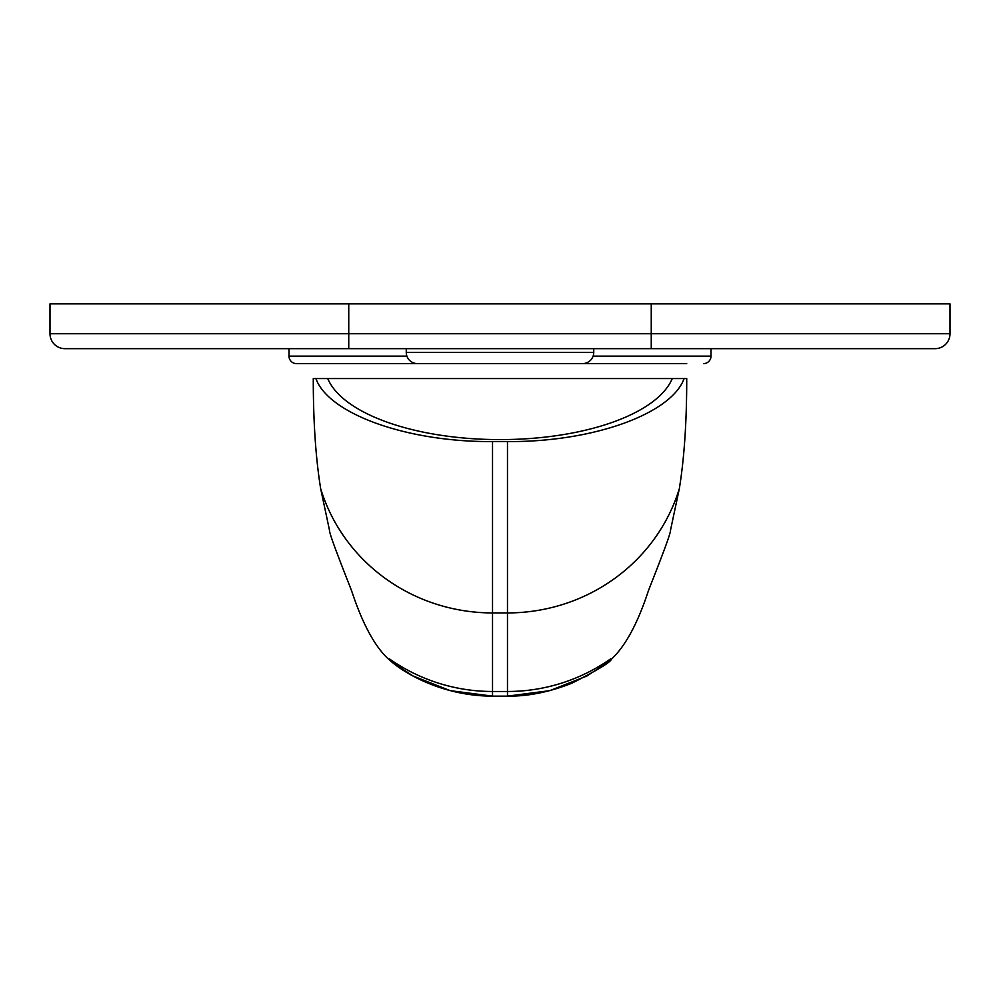 <?xml version="1.0" encoding="UTF-8"?>
<svg xmlns="http://www.w3.org/2000/svg" width="1000" height="1000" viewBox="0 0 1000 1000"><rect width="100%" height="100%" fill="white"/><g stroke="black" fill="none" stroke-linecap="round" stroke-linejoin="round"><path stroke-width="1.5" d="M507.475 441.562C592.25 442.238 671.312 414.113 684.112 378.55L672.275 378.55A174.938 73.938 180 0 1 500 439.613A174.938 73.938 180 0 1 327.725 378.55L315.887 378.55C328.688 414.113 407.75 442.238 492.525 441.562L507.475 441.562L507.475 612.925L492.525 612.925L492.525 441.562M684.112 378.55L686.725 378.55L686.725 379.963C686.688 422.238 684.225 458.462 679.338 488.65L670.525 530.138C671 534.138 653.25 578.025 648.188 591.413C637.612 623.55 625.35 646.162 611.413 659.225L610.588 658.888L611.413 659.225M675.512 378.55L327.725 378.55M388.587 659.237L389.412 658.888L388.587 659.237C374.837 646.525 362.575 623.913 351.812 591.413C346.737 577.987 329.025 534.2 329.475 530.138L320.662 488.65C315.775 458.462 313.312 422.238 313.275 379.963L313.275 378.55L315.887 378.55M679.338 488.65A179.25 173.575 180 0 1 507.475 612.925L507.475 691.488L492.525 691.488A179.25 179.1 -0 0 1 389.412 658.888L392.525 662.513L413.137 676.038L450.262 690.662L492.525 696.125L492.525 612.925A179.25 173.575 180 0 1 320.662 488.65M507.475 696.125L549.738 690.662L586.862 676.038L607.475 662.513L610.588 658.888A179.25 179.1 180 0 1 507.475 691.488L507.488 696.137L503.787 696.137L507.475 696.125C527.737 696.425 549.175 692.138 571.775 683.263C597.65 670.1 610.875 662.05 611.438 659.112M593.737 348.675L593.737 352.413A11.2 11.2 0 0 1 582.525 363.612L417.475 363.612A11.2 11.2 0 0 1 406.262 352.413L406.262 348.675M651.25 303.863L651.25 348.675L935.062 348.675L64.938 348.675A14.938 14.938 0 0 1 50 333.738L50 303.863L950 303.863L950 333.738L50 333.738M686.725 363.612L296.475 363.612A7.475 7.475 0 0 1 289 356.138L289 348.675L348.75 348.675L348.75 303.863M935.062 348.675A14.938 14.938 0 0 0 950 333.738A14.938 14.938 0 0 1 935.062 348.675A14.938 14.938 0 0 0 950 333.738M313.275 363.612L296.475 363.612M703.525 363.612A7.475 7.475 0 0 0 711 356.138L593.088 356.138M711 348.675L711 356.138M492.525 696.125L503.787 696.137L492.512 696.137C442.388 696.125 402.925 672.825 388.562 659.112M593.737 352.413L406.262 352.413M406.912 356.138L289 356.138"/></g></svg>
